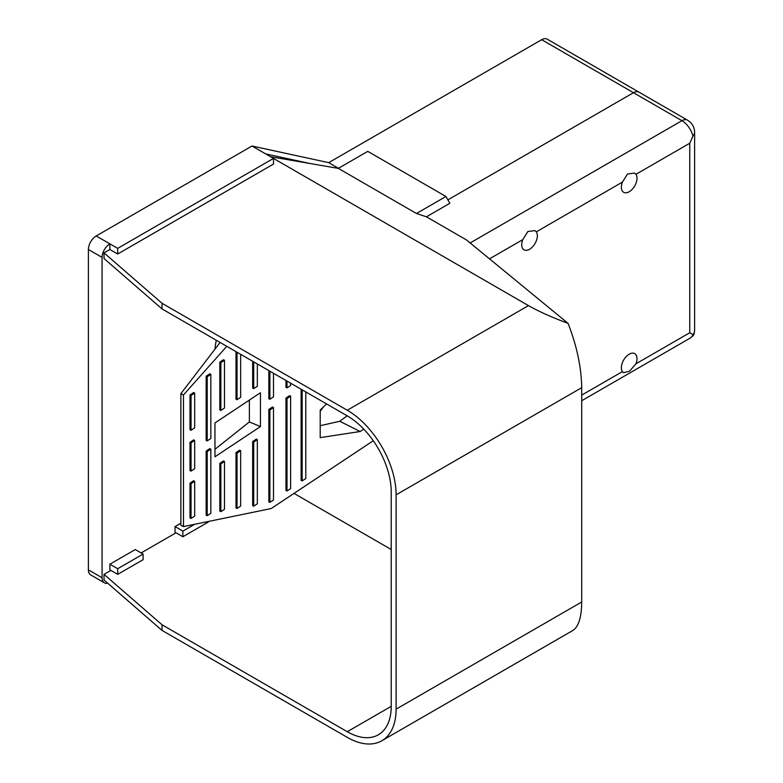 <?xml version="1.0" encoding="UTF-8"?>
<svg xmlns="http://www.w3.org/2000/svg" width="783" height="783" viewBox="0 0 783 783"><rect width="100%" height="100%" fill="white"/><g stroke="black" fill="none" stroke-linecap="round" stroke-linejoin="round"><path stroke-width="1.17" d="M216.304 340.262A49.73 28.717 120 0 0 215.012 349.11M194.644 524.297L182.86 531.099L182.86 536.746L208.258 522.075L208.258 521.498M182.86 531.099L175.04 526.587L175.04 532.234L182.86 536.746M180.873 523.23L175.04 526.587M117.704 574.36L143.103 559.698L143.103 554.061L117.704 568.722L117.704 574.36L109.884 569.848L109.884 564.21L117.704 568.722M143.103 554.061L135.283 549.549L109.884 564.21M117.704 254.015L273.512 164.058L273.512 158.411L117.704 248.368L117.704 254.015L109.884 249.503L104.022 252.88L162.042 303.295L162.042 308.942L104.022 258.527L104.022 252.88M117.704 248.368L109.884 243.856L109.884 249.503M162.042 308.942L347.261 415.871A62.17 35.891 -120 0 1 391.226 492.018L391.226 706.335L347.261 731.714L162.042 624.775L104.022 574.36L104.022 579.997L162.042 630.413L347.261 737.351A69.07 39.884 -120 0 0 381.801 740.777L572.774 630.511C578.598 626.801 581.573 617.288 581.71 601.99L581.71 387.673C581.397 367.433 576.856 346.008 568.096 323.389C551.604 317.223 538.401 311.301 528.466 305.615L252.018 146.01L96.211 235.967A11.05 6.381 120 0 0 88.391 249.503L88.391 569.848A11.05 6.381 120 0 0 90.681 574.908L104.364 582.806A11.05 6.381 120 0 0 107.662 583.169M692.984 136.095A16.58 9.572 0 0 0 694.609 131.965L694.609 330.495A16.58 9.572 180 0 1 692.984 334.615L689.754 332.746L689.754 143.25L692.984 136.095A16.58 9.572 -120 0 0 681.934 120.69A11.05 6.381 120 0 1 687.464 120.142L639.006 92.169A11.05 6.381 120 0 0 633.486 92.707A11.05 6.381 -60 0 1 639.006 92.169L547.18 39.15A11.05 6.381 120 0 0 541.66 39.698L328.703 162.649L252.018 146.01M96.211 235.967L109.884 243.856A11.05 6.381 120 0 0 102.074 257.392L102.074 577.746A11.05 6.381 120 0 0 104.364 582.806M309.774 163.471L265.691 153.908M338.471 168.286L328.703 162.649M470.152 242.955L681.934 120.69L633.486 92.707L447.886 199.861L633.486 92.707L541.66 39.698M522.78 239.647A11.05 6.381 120 0 0 524.023 249.826A11.05 6.381 120 0 0 532.538 246.86A11.05 6.381 120 0 0 537.363 235.742A11.05 6.381 120 0 0 536.316 231.837L534.955 230.613L527.869 231.523L522.78 239.647L489.502 258.86M416.458 213.495L338.315 168.374L367.775 151.364L445.928 196.484L416.458 213.495L426.422 216.813L449.863 203.277L445.928 196.484M391.226 549.519L294.007 493.398M176.018 532.792L141.146 552.925M110.863 570.415L104.022 574.36M689.754 332.746L635.953 363.811L629.561 371.191L623.542 372.708L622.416 371.622L581.71 395.121M622.416 182.116L627.516 173.992L634.602 173.092L635.953 174.306A11.05 6.381 120 0 1 637 178.211A11.05 6.381 120 0 1 632.175 189.339A11.05 6.381 120 0 1 623.66 192.295A11.05 6.381 120 0 1 622.416 182.116L536.316 231.837M323.565 406.817L320.208 411.271M338.315 168.374L270.575 156.727M568.096 323.389L466.443 239.911L426.422 216.813M381.801 740.777A69.07 39.884 -120 0 0 396.11 709.153L396.11 494.836A69.07 39.884 -120 0 0 347.261 410.233L162.042 303.295M162.042 630.413L162.042 624.775M347.261 731.714A62.17 35.891 -120 0 0 378.346 734.787A62.17 35.891 -120 0 0 391.226 706.335M635.953 363.811A11.05 6.381 120 0 0 637 358.692A11.05 6.381 120 0 0 634.71 353.632A11.05 6.381 120 0 0 624.423 358.79A11.05 6.381 120 0 0 622.416 371.622M320.208 425.707L339.773 421.283L347.172 415.822M226.796 346.321L183.476 394.955L183.476 526.597L180.873 525.285L180.873 393.643L220.111 342.465M214.963 449.295L249.386 421.929L249.386 400.074M183.476 526.597L271.192 508.549L373.285 440.741M363.762 429.113L360.16 431.511L320.208 437.628L320.208 410.038L326.58 403.93M214.963 422.947L260.445 392.733L260.445 426.569L214.963 456.783L214.963 422.947M301.122 389.239L301.122 480.41L302.16 480.938L305.791 478.53L305.791 391.931M290.63 396.169L289.593 395.64L285.971 398.048L285.971 490.481L287.009 491L290.63 488.592L290.63 396.169L287.009 398.576L287.009 491M285.971 380.489L285.971 387.36L287.009 387.879L290.63 385.471L290.63 383.181M273.502 407.542L272.464 407.023L268.833 409.431L268.833 501.854L269.881 502.383L273.502 499.975L273.502 407.542L269.881 409.949L269.881 502.383M268.833 370.594L268.833 398.733L269.881 399.261L273.502 396.854L273.502 373.295M257.333 439.645L256.295 439.126L252.664 441.534L252.664 505.671L253.712 506.19L257.333 503.782L257.333 439.645L253.712 442.052L253.712 506.19M252.664 361.257L252.664 388.114L253.712 388.632L257.333 386.225L257.333 363.958M240.655 450.724L239.618 450.196L235.996 452.603L235.996 507.942L237.034 508.47L240.655 506.063L240.655 450.724L237.034 453.132L237.034 508.47M235.996 351.636L235.996 399.183L237.034 399.712L240.655 397.304L240.655 354.327M224.486 461.461L223.449 460.942L219.817 463.35L219.817 511.123L220.865 511.651L224.486 509.244L224.486 461.461L220.865 463.869L220.865 511.651M224.486 360.258L223.449 359.73L219.817 362.137L219.817 409.92L220.865 410.449L224.486 408.041L224.486 360.258L220.865 362.666L220.865 410.449M210.842 449.139L209.795 448.62L206.174 451.028L206.174 515.165L207.211 515.684L210.842 513.276L210.842 449.139L207.211 451.546L207.211 515.684M210.842 374.352L209.795 373.834L206.174 376.241L206.174 440.379L207.211 440.898L210.842 438.49L210.842 374.352L207.211 376.76L207.211 440.898M194.673 481.261L193.626 480.742L190.005 483.15L190.005 517.935L191.042 518.463L194.673 516.056L194.673 481.261L191.042 483.669L191.042 518.463M194.673 440.408L193.626 439.889L190.005 442.297L190.005 470.583L191.042 471.112L194.673 468.704L194.673 440.408L191.042 442.816L191.042 471.112M190.005 394.945L190.005 429.73L191.042 430.249L194.673 427.841L194.673 393.056L191.042 395.464L190.005 394.945L193.626 392.537L194.673 393.056M183.476 394.955L180.873 393.643M360.16 431.511L339.773 421.283M249.386 421.929L260.445 426.569M191.042 395.464L191.042 430.249M191.042 442.816L190.005 442.297M191.042 483.669L190.005 483.15M207.211 376.76L206.174 376.241M207.211 451.546L206.174 451.028M220.865 362.666L219.817 362.137M220.865 463.869L219.817 463.35M237.034 352.233L237.034 399.712M237.034 453.132L235.996 452.603M253.712 361.863L253.712 388.632M253.712 442.052L252.664 441.534M269.881 371.201L269.881 399.261M269.881 409.949L268.833 409.431M287.009 381.086L287.009 387.879M287.009 398.576L285.971 398.048M302.16 389.836L302.16 480.938M102.074 577.746L88.391 569.848M102.074 257.392L88.391 249.503M694.609 330.495C693.444 336.289 694.668 334.184 690.224 338.08A16.58 9.572 -120 0 0 692.984 334.615M689.754 143.25L635.953 174.306M528.466 305.615L347.261 410.233M581.71 387.673L396.11 494.836M581.71 601.99L396.11 709.153M687.464 120.142C691.966 122.921 694.355 126.866 694.609 131.965M581.71 400.73L690.224 338.08"/></g></svg>
